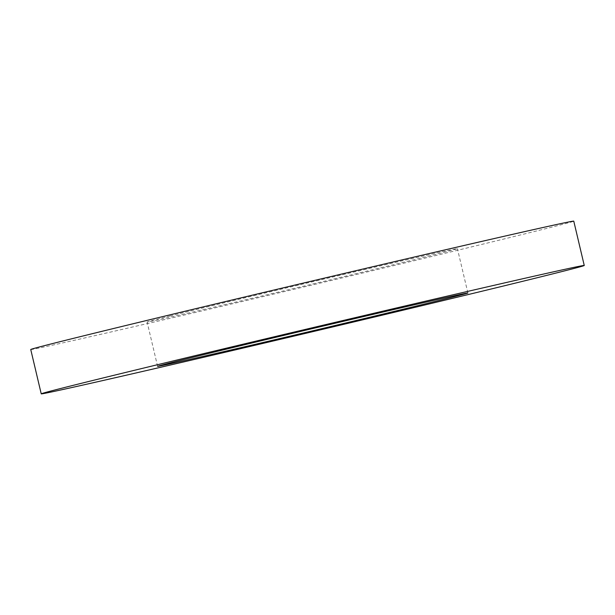 <?xml version="1.0" encoding="UTF-8"?>
<svg xmlns="http://www.w3.org/2000/svg" width="615" height="615" viewBox="0 0 615 615"><rect width="100%" height="100%" fill="white"/><g stroke="black" fill="none" stroke-linecap="round" stroke-linejoin="round"><path stroke-width="0.46" stroke-dasharray="3.08 2.31" d="M30.75 349.52A278.995 1.945 166.7 0 0 302.711 287.228A278.995 1.945 166.7 0 0 573.772 221.154M170.124 315.972A159.423 1.115 166.7 0 0 147.108 322.014A159.423 1.115 166.7 0 0 302.519 286.421A159.423 1.115 166.7 0 0 457.406 248.66A159.423 1.115 166.7 0 0 344.392 274.275A159.423 1.115 166.7 0 0 170.124 315.972M467.892 292.986L457.406 248.66M157.594 366.34L147.108 322.014"/><path stroke-width="0.92" d="M584.25 265.48L573.772 221.154A278.995 1.945 166.7 0 0 375.988 265.98A278.995 1.945 166.7 0 0 71.017 338.95A278.995 1.945 166.7 0 0 30.75 349.52L41.228 393.846A278.995 1.945 166.7 0 0 313.189 331.562A278.995 1.945 166.7 0 0 584.25 265.48A278.995 1.945 166.7 0 0 386.466 310.314A278.995 1.945 166.7 0 0 81.503 383.276A278.995 1.945 166.7 0 0 41.228 393.846M180.602 360.298A159.423 1.115 166.7 0 0 157.594 366.34A159.423 1.115 166.7 0 0 312.997 330.747A159.423 1.115 166.7 0 0 467.892 292.986A159.423 1.115 166.7 0 0 354.87 318.608A159.423 1.115 166.7 0 0 180.602 360.298"/></g></svg>
